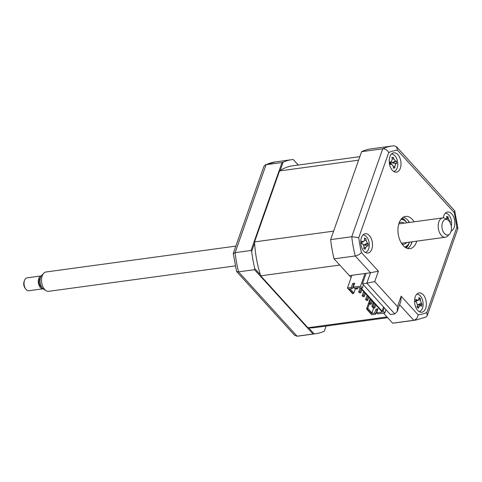 <?xml version="1.0" encoding="UTF-8"?>
<svg xmlns="http://www.w3.org/2000/svg" width="482" height="482" viewBox="0 0 482 482"><rect width="100%" height="100%" fill="white"/><g stroke="black" fill="none" stroke-linecap="round" stroke-linejoin="round"><path stroke-width="0.72" d="M298.238 165.043L293.213 159.518L298.304 165.031M326.091 326.061L324.278 331.224A87.838 52.189 82.2 0 1 315.553 333.737L299.093 335.984A87.838 52.189 82.2 0 1 297.087 336.189L294.629 335.303L236.572 271.487L238.572 271.866L297.087 336.189L313.035 334.014L254.52 269.691L238.572 271.866A87.838 52.189 82.2 0 1 235.096 252.64L251.038 250.471L282.012 162.524L266.064 164.699L235.096 252.64L233.276 253.845M254.617 243.091L251.676 251.423L251.038 250.471M280.169 170.526L283.103 162.187L282.012 162.524M251.676 251.423A87.838 52.189 82.2 0 0 254.791 268.631L254.52 269.691M308.619 327.796L314.168 333.893L313.035 334.014M260.34 274.728L254.791 268.631M314.168 333.893A87.838 52.189 82.2 0 0 315.553 333.737M265.19 164.946L275.361 161.922A87.838 52.189 82.2 0 0 266.064 164.699L265.19 164.946L263.919 166.356L233.246 253.472L236.572 271.487M293.213 159.518A87.838 52.189 82.2 0 0 291.827 159.675A87.838 52.189 82.2 0 0 283.103 162.187M451.104 231.095A9.761 5.796 82.2 0 0 454.164 227.377A9.761 5.796 82.2 0 0 453.628 216.912A9.761 5.796 82.2 0 0 447.633 211.978A9.761 5.796 82.2 0 0 443.741 215.924A9.761 5.796 82.2 0 0 443.247 217.87M447.971 218.509A9.761 5.796 82.2 0 0 447.41 217.165M400.325 168.194A9.761 5.796 82.2 0 0 399.789 157.728A9.761 5.796 82.2 0 0 393.794 152.8A9.761 5.796 82.2 0 0 389.902 156.74A9.761 5.796 82.2 0 0 390.438 167.206A9.761 5.796 82.2 0 0 396.433 172.14A9.761 5.796 82.2 0 0 400.325 168.194M371.827 249.116A9.761 5.796 82.2 0 0 371.291 238.65A9.761 5.796 82.2 0 0 365.296 233.716A9.761 5.796 82.2 0 0 361.404 237.656A9.761 5.796 82.2 0 0 361.94 248.122A9.761 5.796 82.2 0 0 367.935 253.056A9.761 5.796 82.2 0 0 371.827 249.116M425.666 308.293A9.761 5.796 82.2 0 0 425.13 297.834A9.761 5.796 82.2 0 0 419.135 292.899A9.761 5.796 82.2 0 0 415.243 296.84A9.761 5.796 82.2 0 0 415.779 307.305A9.761 5.796 82.2 0 0 421.774 312.24A9.761 5.796 82.2 0 0 425.666 308.293M414.128 221.804A16.268 9.664 82.2 0 0 405.585 216.4A16.268 9.664 82.2 0 0 399.102 222.973A16.268 9.664 82.2 0 0 399.994 240.41A16.268 9.664 82.2 0 0 409.983 248.634A16.268 9.664 82.2 0 0 416.466 242.06A16.268 9.664 82.2 0 0 416.761 241.145M407.579 248.465A16.268 9.664 82.2 0 0 411.803 242.699A16.268 9.664 82.2 0 0 412.098 241.777M409.459 222.437A16.268 9.664 82.2 0 0 403.32 217.207M374.713 281.615L397.469 306.624L397.216 311.511L394.806 313.933L390.396 314.535L362.434 283.796L366.109 273.354L349.39 275.638L334.11 258.846A87.838 52.189 -97.8 0 1 330.634 239.62L361.602 151.673L382.732 148.793C385.299 148.763 387.305 150.01 388.739 152.517L358.747 237.68A82.958 49.291 82.2 0 0 361.434 252.538L378.394 271.173L374.713 281.615L366.844 283.199L370.519 272.758L378.394 271.173M394.035 145.811L396.493 146.697L397.469 150.215A82.958 49.291 82.2 0 0 388.739 152.517M396.493 146.697L454.743 210.869L454.134 212.496L397.469 150.215M397.469 306.624L401.144 296.183L418.099 314.818A82.958 49.291 82.2 0 0 426.829 312.517L456.822 227.359L457.876 228.528L427.203 315.644L425.931 317.054L415.761 320.078A87.838 52.189 -97.8 0 1 413.755 320.283L399.608 304.726M426.829 312.517L427.203 315.644M418.099 314.818C417.653 317.783 416.207 319.602 413.755 320.283L392.625 323.169L383.485 313.119L386.98 316.957L307.902 327.736A81.657 48.519 82.2 0 0 314.716 327.615L387.63 317.674M401.144 296.183L400.891 301.069L397.216 311.511M334.11 258.846L355.24 255.966C357.819 255.418 359.879 254.279 361.434 252.538M330.634 239.62L351.764 236.74L358.747 237.68M361.602 151.673A87.838 52.189 -97.8 0 1 370.899 148.896L392.029 146.016A87.838 52.189 -97.8 0 0 382.732 148.793L351.764 236.74A87.838 52.189 -97.8 0 0 355.24 255.966L370.519 272.758L366.109 273.354M415.761 320.078L394.631 322.958A87.838 52.189 -97.8 0 1 392.625 323.169M362.434 283.796L366.844 283.199L394.806 313.933M411.218 244.127A19.521 11.598 82.2 0 0 411.797 241.819M409.158 222.479A19.521 11.598 82.2 0 0 407.989 220.413M367.26 245.693L365.657 247.471A22.226 19.949 125.6 0 1 365.193 249.236L364.537 248.453L363.796 248.688A22.226 12.671 -76.1 0 0 364.127 246.874L362.801 243.94A22.226 1.771 -164 0 0 361.428 243.452L361.892 242.428L361.56 241.205A22.226 9.056 -10.4 0 1 362.946 241.494L363.82 241.404L364.555 239.711A22.226 12.671 -76.1 0 0 364.428 238.03L365.211 238.747L365.826 238.578A22.226 19.949 125.6 0 1 366.079 240.307L367.411 243.241A22.226 9.056 -10.4 0 1 368.194 243.814L368.061 246.055A22.226 1.771 -164 0 0 367.26 245.693L363.856 244.934M365.211 238.747L365.826 238.578M365.296 252.429A8.784 5.218 82.2 0 0 369.254 245.82A8.784 5.218 82.2 0 0 362.922 235.029M362.012 243.657A3.832 2.277 -97.8 0 1 361.741 243.036M363.886 244.977L368.194 243.814M384.256 307.787L383.118 311.023L384.859 312.932L377.599 313.921L376.599 312.824L377.996 308.842L376.056 309.107L374.653 313.089L375.653 314.186L377.051 310.209L376.056 309.107M377.545 310.137L377.051 310.209M374.653 313.089L371.285 313.547L367.073 308.914L366.555 308.986L370.17 298.707M375.653 314.186L371.761 314.716L366.555 308.986M371.471 300.135L370.405 303.172L369.104 303.347L369.977 304.305L371.273 304.124L372.339 301.093M371.273 304.124L370.405 303.172M369.104 303.347L370.58 299.159M367.995 296.322L366.929 299.352L365.633 299.527L366.501 300.485L367.796 300.304L368.869 297.274M367.796 300.304L366.929 299.352M365.633 299.527L367.109 295.339M364.525 292.502L363.458 295.532L362.157 295.713L363.03 296.665L364.326 296.49L365.392 293.454M364.326 296.49L363.458 295.532M362.157 295.713L363.633 291.526M361.048 288.682L359.982 291.718L358.686 291.893L359.554 292.845L360.849 292.67L361.916 289.64M360.849 292.67L359.982 291.718M358.686 291.893L360.162 287.706M374.942 303.955L373.875 306.992L372.58 307.167L373.448 308.118L374.743 307.944L375.815 304.913M374.743 307.944L373.875 306.992M372.58 307.167L374.056 302.979M355.282 288.152L356.084 289.031L357.379 288.851L356.578 287.977M357.379 288.851L357.74 287.82M365.013 273.505L360.542 286.2L353.282 287.194L354.686 283.211L352.74 283.476L351.336 287.459L347.45 287.989L351.86 275.457L353.216 275.114M355.517 288.405L353.878 293.05L350.071 288.863M347.45 287.989L352.661 293.713L353.878 293.05M359.855 156.644L292.658 165.802A81.657 48.519 82.2 0 0 279.542 170.941L254.55 241.91A81.657 48.519 82.2 0 0 260.684 275.831L307.902 327.736M254.55 241.91L333.622 231.131L358.614 160.163L279.542 170.941M351.125 277.548L339.762 265.052L260.684 275.831M373.315 302.166L371.839 306.365L373.634 308.094M373.905 303.401L373.164 302.588M371.285 313.547L371.983 312.951L367.772 308.323L369.411 303.678M371.983 312.951L373.701 308.088M367.772 308.323L367.073 308.914M353.282 287.194L354.282 288.29L359.982 287.513L382.304 312.047L376.599 312.824M353.179 293.646L348.968 289.013L352.336 288.555L353.74 284.579L354.228 284.513M352.336 288.555L351.336 287.459M352.74 283.476L353.74 284.579M383.118 311.023L382.081 311.161L361.241 288.254L362.277 288.109L360.542 286.2M363.416 284.88L362.277 288.109M383.545 307.004L382.081 311.161M385.998 309.697L384.859 312.932M393.788 171.508A8.784 5.218 82.2 0 0 397.638 162.121A8.784 5.218 82.2 0 0 391.42 154.107M390.137 162.314L391.245 161.741L392.342 159.108A22.226 13.544 -98.2 0 0 391.854 157.349L392.722 157.704L393.222 157.15A22.226 20.822 81.2 0 1 393.83 158.891L395.608 161.096A22.226 3.525 -21 0 1 396.391 161.084L396.71 163.386A22.226 3.754 -175 0 1 395.957 163.609L394.86 166.236A22.226 20.822 81.2 0 1 394.758 168.073L394.119 167.694L393.39 168.278A22.226 13.544 -98.2 0 0 393.372 166.459L391.595 164.254A22.226 3.754 -175 0 1 390.227 164.344L389.902 162.042A22.226 3.525 -21 0 1 391.245 161.741L391.583 161.615M394.758 168.073L394.119 167.694M396.391 161.084L392.33 162.82L396.71 163.386M390.51 163.958A3.832 2.277 -97.8 0 1 391.33 162.964A3.832 2.277 -97.8 0 1 390.312 162.289M390.402 163.934L391.98 164.278L390.384 164.001M392.059 158.042L392.559 157.704M391.33 162.964L395.608 161.096M392.33 162.82L395.957 163.609M401.398 218.846A14.641 8.7 -97.8 0 1 406.856 222.684L406.928 222.786A13.99 8.315 82.2 0 0 400.982 219.358M406.724 242.512A11.062 6.573 -97.8 0 1 403.832 244.217A11.062 6.573 -97.8 0 1 401.97 244.037M399.096 222.979A11.062 6.573 -97.8 0 1 400.843 222.298A11.062 6.573 -97.8 0 1 404.085 223.172M404.753 247.019A13.99 8.315 82.2 0 0 409.555 242.127L409.519 242.241A14.641 8.7 -97.8 0 1 405.29 247.399M451.266 226.263A8.784 5.218 82.2 0 0 446.585 213.448A8.784 5.218 82.2 0 0 445.26 213.291M446.579 219.226L446.796 217.997A22.226 12.881 -78.9 0 0 446.621 216.291L447.423 216.966L448.025 216.743A22.226 20.166 121.1 0 1 448.326 218.491L449.718 221.34A22.226 8.357 -11.8 0 1 450.513 221.834L449.736 222.009M447.423 216.966L448.025 216.743M446.778 218.569L448.326 218.491M419.135 311.613A8.784 5.218 82.2 0 0 423.118 304.449A8.784 5.218 82.2 0 0 419.442 295.092A8.784 5.218 82.2 0 0 416.761 294.213M420.84 305.534L418.985 306.636A22.226 18.394 143.6 0 1 418.298 308.245L417.828 307.299L416.96 307.227A22.226 11.116 -63.1 0 0 417.526 305.528L416.581 302.28A22.226 5.163 -155.8 0 0 415.261 301.431L415.87 300.587L415.695 299.358A22.226 12.448 -2.8 0 1 417.051 300.015L418.243 300.099L418.906 298.912A22.226 11.116 -63.1 0 0 419.009 297.382L419.702 298.298L420.346 298.406A22.226 18.394 143.6 0 1 420.364 300.021L421.31 303.268A22.226 12.448 -2.8 0 1 422.039 304.196L421.605 306.275A22.226 5.163 -155.8 0 0 420.84 305.534L417.665 304.714M417.828 307.299L416.96 307.227M418.888 299.051L420.346 298.406M417.623 304.937L422.039 304.196M450.537 223.612A7.881 4.681 82.2 0 0 447.688 219.882A7.881 4.681 82.2 0 0 442.693 222.015A7.881 4.681 82.2 0 0 442.807 230.824A7.881 4.681 82.2 0 0 449.616 234.011A7.881 4.681 82.2 0 0 450.537 223.612M449.616 234.011L447.724 235.981A9.761 5.796 -97.8 0 1 445.398 237.24A9.761 5.796 -97.8 0 1 439.295 232.035A9.761 5.796 -97.8 0 1 442.765 217.9A9.761 5.796 -97.8 0 1 445.338 218.491L447.688 219.882M235.837 246.109L46.091 271.975A9.761 5.796 82.2 0 0 43.766 273.234A9.761 5.796 82.2 0 0 42.621 286.109A9.761 5.796 82.2 0 0 46.151 290.724A9.761 5.796 82.2 0 0 48.724 291.315L235.198 265.895M46.151 290.724L43.802 289.333A7.881 4.681 -97.8 0 1 40.946 285.603A7.881 4.681 -97.8 0 1 41.874 275.204L43.766 273.234M41.838 287.344A5.206 3.091 -97.8 0 1 39.669 284.729A5.206 3.091 -97.8 0 1 40.518 277.644M27.082 277.849A6.507 3.868 82.2 0 0 24.54 280.337A6.507 3.868 82.2 0 0 24.769 287.272A6.507 3.868 82.2 0 0 25.727 289.025A6.507 3.868 82.2 0 0 28.842 290.742L43.073 288.802A6.507 3.868 -97.8 0 1 39.03 285.326A6.507 3.868 -97.8 0 1 41.319 275.909L27.082 277.849M25.727 289.025L24.986 288.019A4.88 2.898 -97.8 0 1 24.275 286.706A4.88 2.898 -97.8 0 1 24.1 281.5L24.54 280.337M456.822 227.359A82.958 49.291 82.2 0 0 454.134 212.496M402.121 218.099A16.268 9.664 -97.8 0 1 406.489 222.208M409.296 242.795A16.268 9.664 -97.8 0 1 409.206 243.055A16.268 9.664 -97.8 0 1 406.187 247.929M364.018 247.543L365.657 247.471M361.868 242L362.946 241.494M364.506 240.373L366.079 240.307M363.85 244.928L367.411 243.241M392.336 159.096L393.83 158.891M393.372 166.441L394.86 166.236M449.393 221.497L449.718 221.34M418.412 299.991L420.364 300.021M417.846 304.757L421.31 303.268M417.177 306.606L418.985 306.636M415.882 300.515L417.051 300.015M296.888 336.213L299.093 335.984M291.827 159.675L275.361 161.922M394.234 145.787L392.029 146.016M454.743 210.869L457.9 228.329M364.537 248.453L363.874 248.308M363.82 241.404L361.892 242.416M394.318 167.7L393.39 167.495M391.559 161.633L390.167 162.362M417.514 307.148L417.02 307.04M418.243 300.099L415.472 301.563M398.807 223.895L442.765 217.9M401.44 243.229L445.398 237.24"/></g></svg>

